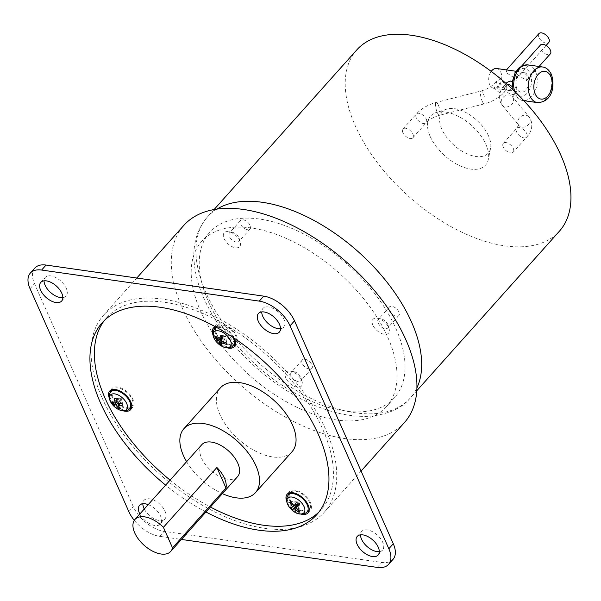 <?xml version="1.0" encoding="UTF-8"?>
<svg xmlns="http://www.w3.org/2000/svg" width="601" height="601" viewBox="0 0 601 601"><rect width="100%" height="100%" fill="white"/><g stroke="black" fill="none" stroke-linecap="round" stroke-linejoin="round"><path stroke-width="0.45" stroke-dasharray="3 2.25" d="M116.662 402.016L120.35 400.409L117.571 403.526M114.385 403.001L116.294 402.174M119.028 407.102L120.35 400.409L121.612 398.756L122.822 405.217M120.538 408.913L122.168 400.672L119.591 403.556M116.609 401.821L119.531 398.553L121.612 398.756L121.995 403.361M115.91 398.478L121.342 398.816L117.157 403.496M111.809 401.904L119.531 398.553L114.1 398.215M299.861 511.293L299.651 503.322L298.164 504.99M298.795 505.651L299.651 503.322L299.028 501.955L290.764 501.527M297.179 503.908L298.036 501.587L293.844 506.267M297.893 504.697L299.028 501.955L291.132 502.241M290.666 507.868L296.871 502.293L293.596 505.959M298.667 510.565L298.494 504.029L297.833 504.63M220.612 335.779L223.7 335.245L222.325 336.778M215.586 336.53L223.7 335.245L225.352 335.704L223.504 336.718L221.701 340.053M216.803 337.785L222.19 336.928M222.505 336.883L223.504 336.718L222.197 338.183M221.491 341.083L225.675 336.395L225.352 335.704L225.488 337.875L221.506 345.244M226.276 342.893L225.488 337.875L222.28 341.458M222.595 336.928L225.675 336.395L226.727 343.006M237.568 476.646A23.987 13.162 41.8 0 1 219.388 476.36A23.987 13.162 41.8 0 1 201.545 458.075A23.987 13.162 41.8 0 1 201.801 444.672M132.085 399.252A12.794 7.017 41.8 0 1 131.837 406.509A12.794 7.017 41.8 0 1 122.131 406.178A12.794 7.017 41.8 0 1 112.733 396.487A12.794 7.017 41.8 0 1 112.763 389.463A12.794 7.017 41.8 0 1 122.446 389.433A12.794 7.017 41.8 0 1 132.085 399.252M291.185 491.791A12.794 7.017 41.8 0 1 305.376 496.659A12.794 7.017 41.8 0 1 309.252 509.708A12.794 7.017 41.8 0 1 308.463 510.339A12.794 7.017 41.8 0 1 294.482 505.674A12.794 7.017 41.8 0 1 290.178 492.662A12.794 7.017 41.8 0 1 291.185 491.791M225.112 342.705A12.794 7.017 41.8 0 1 216.503 326.411A12.794 7.017 41.8 0 1 227.186 326.921A12.794 7.017 41.8 0 1 235.577 343.456A12.794 7.017 41.8 0 1 225.112 342.705M186.611 461.666A47.982 26.316 -138.2 0 0 222.385 493.639M129.666 408.74A13.996 7.678 41.8 0 1 127.209 408.703A13.996 7.678 41.8 0 1 110.787 391.867M111.11 390.011A13.996 7.678 41.8 0 1 111.974 388.539A13.996 7.678 41.8 0 1 117.608 387.029A13.996 7.678 41.8 0 1 130.748 395.631A13.996 7.678 41.8 0 1 132.844 407.193A13.996 7.678 41.8 0 1 131.476 408.214M288.525 493.211A13.996 7.678 41.8 0 1 289.389 491.738A13.996 7.678 41.8 0 1 306.585 496.952A13.996 7.678 41.8 0 1 310.259 510.392A13.996 7.678 41.8 0 1 308.891 511.413M307.081 511.939A13.996 7.678 41.8 0 1 293.063 505.178A13.996 7.678 41.8 0 1 288.202 495.066M214.85 326.959A13.996 7.678 41.8 0 1 215.714 325.487A13.996 7.678 41.8 0 1 229.327 327.522A13.996 7.678 41.8 0 1 237.718 341.541A13.996 7.678 41.8 0 1 236.584 344.14A13.996 7.678 41.8 0 1 235.216 345.162M233.413 345.688A13.996 7.678 41.8 0 1 221.033 340.534A13.996 7.678 41.8 0 1 214.534 328.815M220.454 387.81A47.982 26.316 -138.2 0 0 219.943 414.607A47.982 26.316 -138.2 0 0 255.628 451.178A47.982 26.316 -138.2 0 0 291.996 451.757M123.836 410.979A13.996 7.678 41.8 0 1 109.217 397.907M301.251 514.171A13.996 7.678 41.8 0 1 290.831 507.665A13.996 7.678 41.8 0 1 286.632 501.106M215.361 326.741A13.996 7.678 41.8 0 1 234.21 338.19M227.584 347.926A13.996 7.678 41.8 0 1 212.964 334.855M170.098 480.139A143.939 78.949 -138.2 0 0 210.418 507.026M318.891 512.075A143.939 78.949 -138.2 0 0 321.212 509.663A143.939 78.949 -138.2 0 0 322.737 429.279A143.939 78.949 -138.2 0 0 215.676 319.567A143.939 78.949 -138.2 0 0 106.58 317.816A143.939 78.949 -138.2 0 0 104.454 320.393M205.963 512.014A143.939 78.949 41.8 0 1 165.643 485.127M148.214 504.622A13.996 7.678 41.8 0 1 160.587 516.161A13.996 7.678 41.8 0 1 160.437 523.982A13.996 7.678 41.8 0 1 150.288 524.034A13.996 7.678 41.8 0 1 139.83 513.998M134.278 520.346A27.992 15.348 -138.2 0 0 159.611 536.325L181.442 539.443M34.798 268.084A27.992 15.348 -138.2 0 0 34.505 283.717L133.294 506.643A27.992 15.348 -138.2 0 0 164.065 531.344L381.733 562.423A27.992 15.348 -138.2 0 0 392.994 559.396M379.291 551.635A13.996 7.678 -138.2 0 0 382.559 550.073A13.996 7.678 -138.2 0 0 382.709 542.26A13.996 7.678 -138.2 0 0 372.304 531.592A13.996 7.678 -138.2 0 0 361.697 531.419A13.996 7.678 -138.2 0 0 360.51 534.845M280.502 328.702A13.996 7.678 -138.2 0 0 283.77 327.139A13.996 7.678 -138.2 0 0 283.92 319.326A13.996 7.678 -138.2 0 0 273.515 308.659A13.996 7.678 -138.2 0 0 262.907 308.486A13.996 7.678 -138.2 0 0 261.72 311.911M144.285 509.017A13.996 7.678 -138.2 0 0 154.742 519.054A13.996 7.678 -138.2 0 0 164.892 518.994A13.996 7.678 -138.2 0 0 165.042 511.181A13.996 7.678 -138.2 0 0 154.63 500.513A13.996 7.678 -138.2 0 0 144.022 500.34A13.996 7.678 -138.2 0 0 142.835 503.766M62.835 297.623A13.996 7.678 -138.2 0 0 66.102 296.06A13.996 7.678 -138.2 0 0 66.253 288.247A13.996 7.678 -138.2 0 0 55.84 277.579A13.996 7.678 -138.2 0 0 45.233 277.407A13.996 7.678 -138.2 0 0 44.046 280.832M102.042 397.772A147.936 81.143 -138.2 0 0 212.07 510.527A147.936 81.143 -138.2 0 0 324.194 512.33A147.936 81.143 -138.2 0 0 325.757 429.715A147.936 81.143 -138.2 0 0 215.729 316.952A147.936 81.143 -138.2 0 0 103.605 315.149A147.936 81.143 -138.2 0 0 102.042 397.772M404.405 422.593A147.936 81.143 41.8 0 1 292.274 420.798A147.936 81.143 41.8 0 1 182.246 308.035A147.936 81.143 41.8 0 1 183.808 225.42M200.388 310.627A123.949 67.988 -138.2 0 0 292.574 405.104A123.949 67.988 -138.2 0 0 386.518 406.607A123.949 67.988 -138.2 0 0 387.825 337.386A123.949 67.988 -138.2 0 0 295.639 242.917A123.949 67.988 -138.2 0 0 201.696 241.407A123.949 67.988 -138.2 0 0 200.388 310.627M395.849 328.416A123.949 67.988 41.8 0 1 394.534 397.637A123.949 67.988 41.8 0 1 300.59 396.127A123.949 67.988 41.8 0 1 208.404 301.657A123.949 67.988 41.8 0 1 209.711 232.437A123.949 67.988 41.8 0 1 303.655 233.939A123.949 67.988 41.8 0 1 395.849 328.416M488.553 135.916A30.869 16.933 -138.2 0 0 446.753 109.134A30.869 16.933 -138.2 0 0 441.87 129.245A30.869 16.933 -138.2 0 0 468.803 154.577A30.869 16.933 -138.2 0 0 490.574 148.304A30.869 16.933 -138.2 0 0 488.553 135.916M356.731 49.958A135.939 74.562 -138.2 0 0 355.296 125.879A135.939 74.562 -138.2 0 0 456.399 229.499A135.939 74.562 -138.2 0 0 559.433 231.152M430.233 136.577A36.834 20.201 -138.2 0 0 462.364 166.808A36.834 20.201 -138.2 0 0 488.35 159.318A36.834 20.201 -138.2 0 0 485.939 144.533A36.834 20.201 -138.2 0 0 436.056 112.575A36.834 20.201 -138.2 0 0 430.233 136.577M503.247 147.005A6.634 3.644 41.8 0 1 503.322 143.301A6.634 3.644 41.8 0 1 508.348 143.376A6.634 3.644 41.8 0 1 513.284 148.439A6.634 3.644 41.8 0 1 513.216 152.143A6.634 3.644 41.8 0 1 508.183 152.061A6.634 3.644 41.8 0 1 503.247 147.005M402.88 132.671A6.634 3.644 41.8 0 1 402.948 128.967A6.634 3.644 41.8 0 1 407.981 129.05A6.634 3.644 41.8 0 1 412.917 134.106A6.634 3.644 41.8 0 1 412.849 137.817A6.634 3.644 41.8 0 1 407.816 137.734A6.634 3.644 41.8 0 1 402.88 132.671M538.917 33.596A6.634 3.644 -138.2 0 0 538.842 37.3A6.634 3.644 -138.2 0 0 543.785 42.363A6.634 3.644 -138.2 0 0 548.811 42.438M540.419 45.052A6.634 3.644 -138.2 0 0 540.352 48.756A6.634 3.644 -138.2 0 0 545.287 53.82A6.634 3.644 -138.2 0 0 550.313 53.895M517.311 74.532L526.491 80.549L527.347 75.966C525.229 73.239 522.329 71.812 518.648 71.677L516.597 71.707L517.311 74.532M506.898 73.044L516.079 79.062L516.935 74.479C514.817 71.752 511.917 70.325 508.236 70.189L506.177 70.219L506.898 73.044M512.413 82.142L516.206 88.43L516.928 91.254L512.195 90.796L506.17 86.995L507.034 82.405M528.009 76.057A9.999 6.453 -81.9 0 1 527.768 86.987A9.999 6.453 -81.9 0 1 521.022 92.186A9.999 6.453 -81.9 0 1 516.868 88.52A9.999 6.453 -81.9 0 1 517.108 77.589A9.999 6.453 -81.9 0 1 523.847 72.39A9.999 6.453 -81.9 0 1 528.009 76.057M496.644 68.506A9.999 6.453 -81.9 0 1 500.798 72.173A9.999 6.453 -81.9 0 1 500.558 83.103A9.999 6.453 -81.9 0 1 493.819 88.302A9.999 6.453 -81.9 0 1 489.657 84.636A9.999 6.453 -81.9 0 1 491.205 71.399M505.794 86.942L506.508 89.767L501.775 89.309L495.757 85.507L496.614 80.917L499.904 79.512C502.549 80.804 504.517 83.284 505.794 86.942M238.95 247.236A10.397 5.702 41.8 0 1 226.908 242.759A10.397 5.702 41.8 0 1 224.909 232.174A10.397 5.702 41.8 0 1 228.575 231.685A10.397 5.702 41.8 0 1 240.272 242.143A10.397 5.702 41.8 0 1 238.95 247.236M240.978 220.116A6.401 3.508 -138.2 0 0 242.203 226.63A6.401 3.508 -138.2 0 0 249.618 229.387A6.401 3.508 -138.2 0 0 248.386 222.873A6.401 3.508 -138.2 0 0 240.978 220.116M238.469 241.797A6.356 3.486 -138.2 0 0 238.92 241.422A6.356 3.486 -138.2 0 0 239.281 238.68A6.356 3.486 -138.2 0 0 232.129 232.286A6.356 3.486 -138.2 0 0 229.89 232.579A6.356 3.486 -138.2 0 0 229.439 232.955A6.356 3.486 -138.2 0 0 231.475 239.431A6.356 3.486 -138.2 0 0 238.469 241.797M249.588 229.357A6.356 3.486 -138.2 0 0 250.039 228.989A6.356 3.486 -138.2 0 0 248.003 222.513A6.356 3.486 -138.2 0 0 241.001 220.146A6.356 3.486 -138.2 0 0 240.558 220.514A6.356 3.486 -138.2 0 0 242.594 226.99A6.356 3.486 -138.2 0 0 249.588 229.357M294.558 372.733A10.397 5.702 41.8 0 1 302.063 381.582A10.397 5.702 41.8 0 1 292.875 385.549A10.397 5.702 41.8 0 1 285.182 375.873A10.397 5.702 41.8 0 1 290.358 371.125A10.397 5.702 41.8 0 1 294.558 372.733M295.452 380.546A6.356 3.486 -138.2 0 0 300.71 380.861A6.356 3.486 -138.2 0 0 301.071 378.119A6.356 3.486 -138.2 0 0 296.481 372.703A6.356 3.486 -138.2 0 0 293.919 371.719A6.356 3.486 -138.2 0 0 291.23 372.387A6.356 3.486 -138.2 0 0 295.452 380.546M306.57 368.105A6.356 3.486 -138.2 0 0 311.829 368.421A6.356 3.486 -138.2 0 0 307.599 360.269A6.356 3.486 -138.2 0 0 302.348 359.946A6.356 3.486 -138.2 0 0 306.57 368.105M307.607 360.239A6.401 3.508 -138.2 0 0 301.8 361.111A6.401 3.508 -138.2 0 0 306.57 368.135A6.401 3.508 -138.2 0 0 312.37 367.264A6.401 3.508 -138.2 0 0 307.607 360.239M372.868 325.133A10.397 5.702 41.8 0 1 377.375 318.237A10.397 5.702 41.8 0 1 388.592 327.38A10.397 5.702 41.8 0 1 389.072 328.702A10.397 5.702 41.8 0 1 383.633 334.186A10.397 5.702 41.8 0 1 372.868 325.133M398.936 311.994A6.401 3.508 -138.2 0 0 391.905 306.352A6.401 3.508 -138.2 0 0 389.26 310.612A6.401 3.508 -138.2 0 0 396.292 316.254A6.401 3.508 -138.2 0 0 398.936 311.994M378.172 323.053A6.356 3.486 -138.2 0 0 382.897 327.898A6.356 3.486 -138.2 0 0 387.72 327.981A6.356 3.486 -138.2 0 0 388.081 325.231A6.356 3.486 -138.2 0 0 387.788 324.427A6.356 3.486 -138.2 0 0 380.929 318.838A6.356 3.486 -138.2 0 0 378.239 319.507A6.356 3.486 -138.2 0 0 378.172 323.053M389.29 310.619A6.356 3.486 -138.2 0 0 394.016 315.465A6.356 3.486 -138.2 0 0 398.839 315.54A6.356 3.486 -138.2 0 0 398.906 311.987A6.356 3.486 -138.2 0 0 394.173 307.141A6.356 3.486 -138.2 0 0 389.358 307.066A6.356 3.486 -138.2 0 0 389.29 310.619M110.697 391.98A12.659 6.942 -138.2 0 0 110.667 398.929A12.659 6.942 -138.2 0 0 119.96 408.515A12.659 6.942 -138.2 0 0 129.561 408.853M288.112 495.179A12.659 6.942 -138.2 0 0 292.364 508.055A12.659 6.942 -138.2 0 0 306.194 512.668A12.659 6.942 -138.2 0 0 306.976 512.044M232.895 337.311A12.659 6.942 -138.2 0 0 224.999 329.438A12.659 6.942 -138.2 0 0 216.781 327.522M214.437 328.927A12.659 6.942 -138.2 0 0 222.956 345.049A12.659 6.942 -138.2 0 0 233.308 345.793M30.05 288.698L34.505 283.717M128.839 511.631L133.294 506.643M159.611 536.325L164.065 531.344M377.278 567.404L381.733 562.423M216.938 209.095A135.939 74.562 -138.2 0 0 207.458 216.961A135.939 74.562 -138.2 0 0 206.023 292.882A135.939 74.562 -138.2 0 0 307.126 396.495A135.939 74.562 -138.2 0 0 410.16 398.155A135.939 74.562 -138.2 0 0 416.921 387.855M526.656 133.482A6.634 3.644 41.8 0 1 526.581 137.186A6.634 3.644 41.8 0 1 521.555 137.111A6.634 3.644 41.8 0 1 516.62 132.047A6.634 3.644 41.8 0 1 516.687 128.344A6.634 3.644 41.8 0 1 521.721 128.426A6.634 3.644 41.8 0 1 526.656 133.482M518.182 124.309A6.634 5.559 140.6 0 0 518.843 125.391A6.634 5.559 140.6 0 0 526.258 126.323A6.634 5.559 140.6 0 0 529.774 118.051A6.634 5.559 140.6 0 0 529.113 116.977A6.634 5.559 140.6 0 0 521.059 116.429A6.634 5.559 140.6 0 0 518.182 124.309M542.515 66.981A17.992 11.614 -81.9 0 1 549.998 73.577A17.992 11.614 -81.9 0 1 549.569 93.245A17.992 11.614 -81.9 0 1 537.429 102.606M513.171 97.813A6.634 5.559 -39.4 0 1 510.302 105.693A6.634 5.559 -39.4 0 1 502.248 105.145A6.634 5.559 -39.4 0 1 501.58 104.071A6.634 5.559 -39.4 0 1 504.457 96.19A6.634 5.559 -39.4 0 1 512.51 96.731A6.634 5.559 -39.4 0 1 513.171 97.813M528.001 64.908A17.992 11.614 -81.9 0 1 535.483 71.504A17.992 11.614 -81.9 0 1 535.055 91.179A17.992 11.614 -81.9 0 1 522.915 100.532A17.992 11.614 -81.9 0 1 515.433 93.936A17.992 11.614 -81.9 0 1 514.464 91.172M506.876 84.17A6.634 3.644 -138.2 0 0 504.772 84.936A6.634 3.644 -138.2 0 0 504.705 88.64A6.634 3.644 -138.2 0 0 509.64 93.696A6.634 3.644 -138.2 0 0 514.666 93.779A6.634 3.644 -138.2 0 0 514.741 90.075A6.634 3.644 -138.2 0 0 512.428 86.897M514.636 91.014A13.996 9.03 -81.9 0 1 517.634 71.451A13.996 9.03 -81.9 0 1 530.232 73.562A13.996 9.03 -81.9 0 1 527.242 93.125A13.996 9.03 -81.9 0 1 514.636 91.014M426.282 119.148A6.634 3.644 41.8 0 1 426.214 122.859A6.634 3.644 41.8 0 1 421.181 122.777A6.634 3.644 41.8 0 1 416.245 117.721A6.634 3.644 41.8 0 1 416.32 114.01A6.634 3.644 41.8 0 1 421.346 114.092A6.634 3.644 41.8 0 1 426.282 119.148M438.294 104.995A6.634 1.705 -104.3 0 1 440.052 111.561A6.634 1.705 -104.3 0 1 439.459 115.309A6.634 1.705 -104.3 0 1 437.34 112.77A6.634 1.705 -104.3 0 1 435.537 103.74A6.634 1.705 -104.3 0 1 436.176 102.448A6.634 1.705 -104.3 0 1 438.294 104.995M494.285 87.153A6.634 3.644 -138.2 0 0 499.221 92.208A6.634 3.644 -138.2 0 0 504.254 92.291A6.634 3.644 -138.2 0 0 504.322 88.587A6.634 3.644 -138.2 0 0 499.386 83.524A6.634 3.644 -138.2 0 0 494.353 83.449A6.634 3.644 -138.2 0 0 494.285 87.153M482.272 101.314A6.634 1.705 75.7 0 0 484.391 103.853A6.634 1.705 75.7 0 0 484.984 100.104A6.634 1.705 75.7 0 0 483.227 93.538A6.634 1.705 75.7 0 0 481.108 90.991A6.634 1.705 75.7 0 0 480.522 94.74A6.634 1.705 75.7 0 0 482.272 101.314M215.962 327.072L216.503 326.411M109.743 391.033L111.974 388.539M130.612 409.687L132.844 407.193M308.028 512.886L310.259 510.392M287.158 494.232L289.389 491.738M213.49 327.981L215.714 325.487M234.352 346.634L236.584 344.14M316.757 514.651L321.212 509.663M102.125 322.805L106.58 317.816M357.242 536.408L361.697 531.419M378.104 555.061L382.559 550.073M258.453 313.474L262.907 308.486M279.315 332.128L283.77 327.139M139.567 505.328L144.022 500.34M160.437 523.982L164.892 518.994M40.778 282.395L45.233 277.407M61.648 301.048L66.102 296.06M324.194 512.33L361.073 471.071M103.605 315.149L136.795 278.015M394.534 397.637L386.518 406.607M209.711 232.437L201.696 241.407M214.084 209.554L207.458 216.961C195.423 230.889 192.966 247.717 194.1 261.375C195.002 273.478 198.345 286.031 204.122 299.035C222.25 337.424 251.353 368.939 291.44 393.587C319.477 410.077 345.808 417.62 370.426 416.215C388.937 414.112 402.182 408.094 410.16 398.155L416.786 390.74M516.928 91.254L512.698 97.174L529.113 116.977L530.863 119.817C532.884 126.405 531.457 132.197 526.581 137.186L513.216 152.143M503.322 143.301L516.687 128.344L518.663 124.948L518.843 125.391L502.248 105.145L500.49 102.305C498.469 95.717 499.897 89.925 504.772 84.936L506.08 83.464M490.574 148.304L488.35 159.318M446.753 109.134L436.056 112.575M523.802 100.66L522.915 100.532C519.302 100.134 516.327 97.64 514.005 93.065L512.878 89.662M539.059 66.486L526.491 80.549M546.084 45.488L516.079 79.062M412.849 137.817L426.214 122.859C429.377 119.449 433.787 116.932 439.459 115.309L484.391 103.853C492.452 101.689 499.07 97.835 504.254 92.291L506.515 89.767M402.948 128.967L416.32 114.01C421.496 108.465 428.115 104.612 436.176 102.448L481.108 90.991C486.78 89.376 491.197 86.86 494.353 83.449L496.614 80.917M521.623 66.08L516.597 71.707M521.022 92.186L493.819 88.302M523.847 72.39L516.086 71.286M232.129 232.286L228.575 231.685M239.281 238.68L240.272 242.143M250.039 228.989L238.92 241.422M240.558 220.514L229.439 232.955M301.071 378.119L302.063 381.582M293.919 371.719L290.358 371.125M311.829 368.421L300.71 380.861M302.348 359.946L291.23 372.387M388.081 325.231L389.072 328.702M380.929 318.838L377.375 318.237M398.839 315.54L387.72 327.981M389.358 307.066L378.239 319.507"/><path stroke-width="0.9" d="M117.571 403.526L116.166 405.097L112.635 403.767L114.385 403.001M112.635 403.767L111.809 401.904L115.339 403.241L114.1 398.215L115.91 398.478L117.157 403.496L121.995 403.361L122.822 405.217L117.976 405.352L120.538 408.913L118.72 408.65L116.166 405.097M118.72 408.65L119.028 407.102M117.976 405.352L119.591 403.556M115.339 403.241L116.609 401.821M298.164 504.99L295.467 508.01L299.861 511.293L298.705 511.992L294.31 508.716L297.893 504.697M291.132 502.241L289.599 502.233L290.764 501.527L293.844 506.267L297.179 503.908L298.795 505.651L295.467 508.01M293.596 505.959L292.687 506.974L289.599 502.233M297.833 504.63L292.281 509.61L290.666 507.868L292.687 506.974M294.31 508.716L292.281 509.61M298.705 511.992L298.667 510.565M222.325 336.778L219.508 339.926L220.612 335.779L222.595 336.928L221.491 341.083L226.727 343.006L226.532 344.486L221.296 342.555L221.506 345.244L219.523 344.088L219.312 341.406L222.197 338.183M219.312 341.406L215.391 338.01L215.586 336.53L219.508 339.926M215.391 338.01L216.803 337.785M221.701 340.053L219.523 344.088M222.28 341.458L221.296 342.555M226.276 342.893L226.532 344.486M216.886 467.503A23.987 13.162 41.8 0 1 224.458 478.208A23.987 13.162 41.8 0 1 225.984 488.042L172.51 547.864L163.412 527.325L216.886 467.503L225.984 488.042M172.51 547.864A23.987 13.162 41.8 0 1 170.729 551.425A23.987 13.162 41.8 0 1 152.549 551.132A23.987 13.162 41.8 0 1 134.707 532.847A23.987 13.162 41.8 0 1 134.962 519.452A23.987 13.162 41.8 0 1 163.412 527.325M134.962 519.452L201.801 444.672A23.987 13.162 41.8 0 1 219.981 444.965A23.987 13.162 41.8 0 1 237.823 463.251A23.987 13.162 41.8 0 1 237.568 476.646L170.729 551.425M222.385 493.639A47.982 26.316 -138.2 0 0 255.455 492.64A47.982 26.316 -138.2 0 0 255.966 465.843A47.982 26.316 -138.2 0 0 220.282 429.272A47.982 26.316 -138.2 0 0 183.914 428.686A47.982 26.316 -138.2 0 0 183.41 455.483A47.982 26.316 -138.2 0 0 186.611 461.666M110.787 391.867A13.996 7.678 41.8 0 1 111.11 390.011M131.476 408.214A13.996 7.678 41.8 0 1 129.666 408.74M308.891 511.413A13.996 7.678 41.8 0 1 307.081 511.939M288.202 495.066A13.996 7.678 41.8 0 1 288.525 493.211M214.534 328.815A13.996 7.678 41.8 0 1 214.587 328.086A13.996 7.678 41.8 0 1 214.85 326.959M235.216 345.162A13.996 7.678 41.8 0 1 233.413 345.688M255.455 492.64L291.996 451.757A47.982 26.316 -138.2 0 0 292.499 424.967A47.982 26.316 -138.2 0 0 256.815 388.396A47.982 26.316 -138.2 0 0 220.454 387.81L183.914 428.686M109.217 397.907A13.996 7.678 41.8 0 1 109.743 391.033A13.996 7.678 41.8 0 1 115.377 389.523A13.996 7.678 41.8 0 1 128.516 398.125A13.996 7.678 41.8 0 1 130.612 409.687A13.996 7.678 41.8 0 1 124.978 411.197A13.996 7.678 41.8 0 1 123.836 410.979M286.632 501.106A13.996 7.678 41.8 0 1 287.158 494.232A13.996 7.678 41.8 0 1 304.354 499.446A13.996 7.678 41.8 0 1 308.028 512.886A13.996 7.678 41.8 0 1 301.251 514.171M212.964 334.855A13.996 7.678 41.8 0 1 212.356 330.58A13.996 7.678 41.8 0 1 213.49 327.981A13.996 7.678 41.8 0 1 215.361 326.741M234.21 338.19A13.996 7.678 41.8 0 1 235.487 344.035A13.996 7.678 41.8 0 1 234.352 346.634A13.996 7.678 41.8 0 1 227.584 347.926M104.454 320.393A143.939 78.949 -138.2 0 0 105.062 398.2A143.939 78.949 -138.2 0 0 170.098 480.139M210.418 507.026A143.939 78.949 -138.2 0 0 318.891 512.075M165.643 485.127A143.939 78.949 41.8 0 1 100.607 403.188A143.939 78.949 41.8 0 1 102.125 322.805A143.939 78.949 41.8 0 1 211.221 324.555A143.939 78.949 41.8 0 1 318.275 434.268A143.939 78.949 41.8 0 1 316.757 514.651A143.939 78.949 41.8 0 1 205.963 512.014M40.628 290.208A13.996 7.678 41.8 0 1 40.778 282.395A13.996 7.678 41.8 0 1 51.386 282.568A13.996 7.678 41.8 0 1 61.79 293.228A13.996 7.678 41.8 0 1 61.648 301.048A13.996 7.678 41.8 0 1 51.04 300.876A13.996 7.678 41.8 0 1 40.628 290.208M139.83 513.998A13.996 7.678 41.8 0 1 139.424 513.141A13.996 7.678 41.8 0 1 139.567 505.328A13.996 7.678 41.8 0 1 148.214 504.622M258.302 321.287A13.996 7.678 41.8 0 1 258.453 313.474A13.996 7.678 41.8 0 1 269.053 313.647A13.996 7.678 41.8 0 1 279.465 324.307A13.996 7.678 41.8 0 1 279.315 332.128A13.996 7.678 41.8 0 1 268.707 331.955A13.996 7.678 41.8 0 1 258.302 321.287M357.092 544.221A13.996 7.678 41.8 0 1 357.242 536.408A13.996 7.678 41.8 0 1 367.85 536.573A13.996 7.678 41.8 0 1 378.254 547.241A13.996 7.678 41.8 0 1 378.104 555.061A13.996 7.678 41.8 0 1 367.496 554.888A13.996 7.678 41.8 0 1 357.092 544.221M181.442 539.443L377.278 567.404A27.992 15.348 -138.2 0 0 388.539 564.384A27.992 15.348 -138.2 0 0 388.832 548.751L290.043 325.817A27.992 15.348 -138.2 0 0 259.279 301.124L41.604 270.044A27.992 15.348 -138.2 0 0 30.343 273.072A27.992 15.348 -138.2 0 0 30.05 288.698L128.839 511.631A27.992 15.348 -138.2 0 0 134.278 520.346M388.539 564.384L392.994 559.396A27.992 15.348 -138.2 0 0 393.294 543.77L294.505 320.836A27.992 15.348 -138.2 0 0 263.734 296.143L46.067 265.064A27.992 15.348 -138.2 0 0 34.798 268.084L30.343 273.072M360.51 534.845A13.996 7.678 -138.2 0 0 361.547 539.232A13.996 7.678 -138.2 0 0 379.291 551.635M261.72 311.911A13.996 7.678 -138.2 0 0 262.757 316.306A13.996 7.678 -138.2 0 0 280.502 328.702M142.835 503.766A13.996 7.678 -138.2 0 0 143.879 508.161A13.996 7.678 -138.2 0 0 144.285 509.017M44.046 280.832A13.996 7.678 -138.2 0 0 45.09 285.227A13.996 7.678 -138.2 0 0 62.835 297.623M136.795 278.015L183.808 225.42A147.936 81.143 41.8 0 1 295.932 227.223A147.936 81.143 41.8 0 1 405.96 339.978A147.936 81.143 41.8 0 1 404.405 422.593L361.073 471.071M416.786 390.74L559.433 231.152A135.939 74.562 -138.2 0 0 560.868 155.231A135.939 74.562 -138.2 0 0 459.765 51.618A135.939 74.562 -138.2 0 0 356.731 49.958L214.084 209.554M546.084 45.488L548.811 42.438A6.634 3.644 -138.2 0 0 548.878 38.734A6.634 3.644 -138.2 0 0 543.943 33.679A6.634 3.644 -138.2 0 0 538.917 33.596L506.455 69.911M539.059 66.486L550.313 53.895A6.634 3.644 -138.2 0 0 550.388 50.191A6.634 3.644 -138.2 0 0 545.453 45.135A6.634 3.644 -138.2 0 0 540.419 45.052L521.623 66.08M506.08 83.464L507.034 82.405L510.317 81L512.413 82.142M491.205 71.399A9.999 6.453 -81.9 0 1 496.644 68.506L516.086 71.286M110.238 401.122A10.863 5.957 -138.2 0 0 113.747 406.043A10.863 5.957 -138.2 0 0 115.249 407.388A10.863 5.957 -138.2 0 0 125.031 410.513A10.863 5.957 -138.2 0 0 126.668 403.466A10.863 5.957 -138.2 0 0 114.723 393.88A10.863 5.957 -138.2 0 0 110.238 401.122M303.204 513.359A10.863 5.957 -138.2 0 0 301.116 502.301A10.863 5.957 -138.2 0 0 288.533 497.62A10.863 5.957 -138.2 0 0 291.169 509.242A10.863 5.957 -138.2 0 0 292.664 510.58A10.863 5.957 -138.2 0 0 303.204 513.359M223.076 332.541A10.863 5.957 -138.2 0 0 213.64 332.654A10.863 5.957 -138.2 0 0 217.494 342.991A10.863 5.957 -138.2 0 0 218.989 344.335A10.863 5.957 -138.2 0 0 221.318 345.936A10.863 5.957 -138.2 0 0 231.175 344.463A10.863 5.957 -138.2 0 0 223.076 332.541M110.697 391.98C108.841 393.865 108.646 396.833 110.111 400.897L115.249 407.388C120.793 411.572 125.564 412.061 129.561 408.853A12.659 6.942 -138.2 0 0 129.808 401.663A12.659 6.942 -138.2 0 0 120.268 391.957A12.659 6.942 -138.2 0 0 110.697 391.98L112.725 389.516M288.112 495.179C285.362 499.514 286.384 504.201 291.162 509.242L292.664 510.58C296.526 514.103 300.861 514.944 305.654 513.104L306.976 512.044A12.659 6.942 -138.2 0 0 303.144 499.13A12.659 6.942 -138.2 0 0 289.104 494.322A12.659 6.942 -138.2 0 0 288.112 495.179L290.14 492.707M216.781 327.522A12.659 6.942 -138.2 0 0 214.437 328.927C211.695 333.262 212.709 337.95 217.494 342.991L221.341 345.958C226.149 348.625 230.13 348.572 233.308 345.793A12.659 6.942 -138.2 0 0 232.895 337.311M290.043 325.817L294.505 320.836M388.832 548.751L393.294 543.77M259.279 301.124L263.734 296.143M41.604 270.044L46.067 265.064M550.794 76.5A13.996 9.03 -81.9 0 1 547.796 96.062A13.996 9.03 -81.9 0 1 535.198 93.951A13.996 9.03 -81.9 0 1 538.195 74.389A13.996 9.03 -81.9 0 1 550.794 76.5M416.921 387.855A135.939 74.562 -138.2 0 0 411.595 322.234A135.939 74.562 -138.2 0 0 319.732 223.685A135.939 74.562 -138.2 0 0 216.938 209.095M542.515 66.981C546.129 67.38 549.104 69.874 551.425 74.449C554.926 84.786 553.145 102.065 537.429 102.606A17.992 11.614 -81.9 0 1 529.947 96.01A17.992 11.614 -81.9 0 1 530.375 76.335A17.992 11.614 -81.9 0 1 542.515 66.981L528.001 64.908A17.992 11.614 -81.9 0 0 516.537 72.841A17.992 11.614 -81.9 0 0 514.464 91.172M512.428 86.897A6.634 3.644 -138.2 0 0 506.876 84.17M129.561 408.853L131.792 406.561M306.976 512.044L309.207 509.753M214.437 328.927L215.962 327.072M233.308 345.793L235.532 343.502M537.429 102.606L523.802 100.66M512.878 89.662L512.563 80.865L515.125 72.909L518.858 68.033L522.712 65.577L528.001 64.908"/></g></svg>
